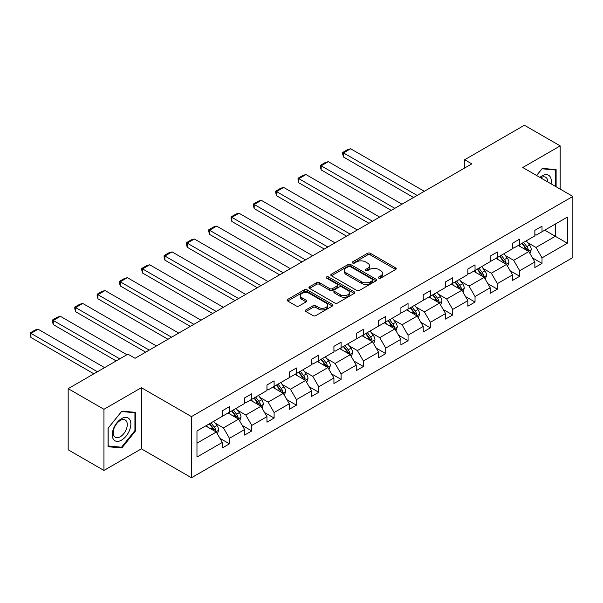 <?xml version="1.0" encoding="UTF-8"?>
<svg xmlns="http://www.w3.org/2000/svg" width="603" height="603" viewBox="0 0 603 603"><rect width="100%" height="100%" fill="white"/><g stroke="black" fill="none" stroke-linecap="round" stroke-linejoin="round"><path stroke-width="0.9" d="M378.759 278.119A1.387 0.807 0 0 0 380.727 278.119L395.651 269.503A1.99 1.146 0 0 0 396.239 268.689A1.99 1.146 0 0 0 395.651 267.883L370.37 253.283A1.99 1.146 0 0 0 367.559 253.283L352.634 261.898A1.387 0.807 0 0 0 352.227 262.471A1.387 0.807 0 0 0 352.634 263.036A1.387 0.807 0 0 0 354.602 263.036L356.531 261.921A6.354 3.671 0 0 1 365.524 261.921L367.626 263.134A6.354 3.671 0 0 1 369.488 265.735A6.354 3.671 0 0 1 367.626 268.327L365.697 269.443A1.387 0.807 0 0 0 365.29 270.008A1.387 0.807 0 0 0 365.697 270.581A1.387 0.807 0 0 0 367.664 270.581L369.594 269.466A6.354 3.671 0 0 1 378.586 269.466L380.697 270.679A6.354 3.671 0 0 1 382.558 273.272A6.354 3.671 0 0 1 380.697 275.873L378.759 276.988A1.387 0.807 0 0 0 378.352 277.553A1.387 0.807 0 0 0 378.759 278.119L378.759 276.988M305.894 309.889A1.99 1.146 0 0 0 305.314 310.703A1.99 1.146 0 0 0 305.894 311.517L312.987 315.61A1.99 1.146 0 0 0 315.799 315.61L332.374 306.038A1.99 1.146 0 0 0 332.954 305.231A1.99 1.146 0 0 0 332.374 304.417L307.085 289.817A1.99 1.146 0 0 0 304.274 289.817L287.699 299.389A1.99 1.146 0 0 0 287.118 300.204A1.99 1.146 0 0 0 287.699 301.01L296.269 305.955A1.99 1.146 0 0 0 299.08 305.955L306.173 301.862A1.99 1.146 0 0 0 306.754 301.055A1.99 1.146 0 0 0 306.173 300.241L301.922 297.784A5.314 3.068 0 0 1 300.369 295.621A5.314 3.068 0 0 1 303.648 292.787A5.314 3.068 0 0 1 309.437 293.45L326.087 303.06A5.314 3.068 0 0 1 327.64 305.231A5.314 3.068 0 0 1 324.361 308.065A5.314 3.068 0 0 1 318.572 307.394L315.799 305.796A1.99 1.146 0 0 0 312.987 305.796L305.894 309.889L305.894 311.517L312.987 307.447L312.987 305.796M141.373 387.699L103.95 409.301L68.177 388.649L68.177 449.793L103.95 470.446L141.373 448.836L191.46 477.757L191.46 416.613L141.373 387.699L141.373 448.836M560.187 189.108L560.187 145.896L522.763 167.506L572.85 196.42L191.46 416.613M560.187 145.896L524.406 125.243L464.657 159.735L464.657 168.003M68.177 388.649L127.919 354.149L135.08 358.28L471.817 163.873L464.657 159.735M356.675 290.39A1.99 1.146 0 0 0 359.486 290.39L376.061 280.817A1.99 1.146 0 0 0 376.641 280.003A1.99 1.146 0 0 0 376.061 279.197L350.773 264.596A1.99 1.146 0 0 0 347.961 264.596L331.386 274.169A1.99 1.146 0 0 0 330.806 274.976A1.99 1.146 0 0 0 331.386 275.79L356.675 290.39M327.097 278.42A1.387 0.807 0 0 1 328.507 278.616L328.507 276.965L354.217 291.807A1.99 1.146 0 0 1 354.798 292.621A1.99 1.146 0 0 1 354.217 293.427L337.642 303A1.99 1.146 0 0 1 334.831 303L309.543 288.4L309.543 286.779A1.99 1.146 0 0 0 308.962 287.586A1.99 1.146 0 0 0 309.543 288.4M309.543 286.779L316.635 282.679A1.99 1.146 0 0 1 319.447 282.679L329.705 288.603A1.99 1.146 0 0 0 332.509 288.603L337.22 285.882A1.99 1.146 0 0 0 337.801 285.076A1.99 1.146 0 0 0 337.22 284.262L326.54 278.104A1.387 0.807 0 0 1 326.133 277.531A1.387 0.807 0 0 1 326.992 276.792A1.387 0.807 0 0 1 328.507 276.965M103.95 409.301L103.95 470.446M196.97 430.949L222.303 416.326L222.303 410.794L229.457 406.656L229.457 412.196L244.63 403.437L244.63 397.897L251.783 393.767L251.783 399.307L266.956 390.548L266.956 385.008L274.109 380.877L274.109 386.417L289.282 377.659L289.282 372.119L296.435 367.988L296.435 373.528L311.6 364.77L311.6 359.23L318.761 355.099L318.761 360.639L333.926 351.881L333.926 346.341L341.087 342.21L341.087 347.75L356.252 338.992L356.252 333.451L363.405 329.321L363.405 334.861L378.578 326.102L378.578 320.562L385.732 316.432L385.732 321.972L400.905 313.213L400.905 307.673L408.058 303.543L408.058 309.083L423.231 300.324L423.231 294.784L430.384 290.654L430.384 296.194L445.557 287.435L445.557 281.895L452.71 277.764L452.71 283.304L467.883 274.546L467.883 269.006L475.036 264.875L475.036 270.415L490.201 261.657L490.201 256.117L497.362 251.986L497.362 257.526L512.527 248.768L512.527 243.228L519.688 239.097L519.688 244.637L534.853 235.879L534.853 230.338L542.007 226.208L542.007 231.748L567.34 217.118L567.34 243.228L542.007 257.858L542.007 263.39L534.853 267.521L534.853 261.988L519.688 270.747L519.688 276.28L512.527 280.41L512.527 274.878L497.362 283.636L497.362 289.169L490.201 293.299L490.201 287.767L475.036 296.525L475.036 302.058L467.883 306.188L467.883 300.656L452.71 309.414L452.71 314.947L445.557 319.077L445.557 313.545L430.384 322.304L430.384 327.836L423.231 331.967L423.231 326.434L408.058 335.193L408.058 340.725L400.905 344.856L400.905 339.323L385.732 348.082L385.732 353.614L378.578 357.745L378.578 352.212L363.405 360.971L363.405 366.503L356.252 370.634L356.252 365.101L341.087 373.86L341.087 379.393L333.926 383.523L333.926 377.991L318.761 386.749L318.761 392.282L311.6 396.412L311.6 390.88L296.435 399.638L296.435 405.171L289.282 409.301L289.282 403.769L274.109 412.527L274.109 418.06L266.956 422.19L266.956 416.658L251.783 425.416L251.783 430.949L244.63 435.08L244.63 429.547L229.457 438.306L229.457 443.838L222.303 447.969L222.303 442.436L196.97 457.059L196.97 430.949M191.46 477.757L572.85 257.564L572.85 196.42M228.024 413.017L238.615 419.138L223.449 427.896L215.165 423.11M223.449 427.896L229.457 438.306M238.615 419.138L244.63 429.547M222.303 415.007L223.449 415.663L229.457 412.196M250.351 400.128L260.941 406.249L245.775 415.007L237.492 410.221M245.775 415.007L251.783 425.416M260.941 406.249L266.956 416.658M244.63 402.118L245.775 402.774L251.783 399.307M272.677 387.239L283.267 393.36L268.101 402.118L259.818 397.332M268.101 402.118L274.109 412.527M283.267 393.36L289.282 403.769M266.956 389.229L268.101 389.885L274.109 386.417M295.003 374.35L305.593 380.47L290.42 389.229L282.144 384.443M290.42 389.229L296.435 399.638M305.593 380.47L311.6 390.88M289.282 376.34L290.42 376.996L296.435 373.528M317.329 361.461L327.919 367.581L312.746 376.34L304.462 371.554M312.746 376.34L318.761 386.749M327.919 367.581L333.926 377.991M311.6 363.443L312.746 364.106L318.761 360.639M339.655 348.572L350.245 354.692L335.072 363.451L326.788 358.664M335.072 363.451L341.087 373.86M350.245 354.692L356.252 365.101M333.926 350.554L335.072 351.217L341.087 347.75M361.981 335.683L372.571 341.803L357.398 350.554L349.114 345.775M357.398 350.554L363.405 360.971M372.571 341.803L378.578 352.212M356.252 337.665L357.398 338.328L363.405 334.861M384.299 322.793L394.89 328.914L379.724 337.665L371.44 332.886M379.724 337.665L385.732 348.082M394.89 328.914L400.905 339.323M378.578 324.776L379.724 325.439L385.732 321.972M406.626 309.904L417.216 316.025L402.05 324.776L393.767 319.997M402.05 324.776L408.058 335.193M417.216 316.025L423.231 326.434M400.905 311.887L402.05 312.55L408.058 309.083M428.952 297.015L439.542 303.136L424.376 311.887L416.093 307.108M424.376 311.887L430.384 322.304M439.542 303.136L445.557 313.545M423.231 298.998L424.376 299.661L430.384 296.194M451.278 284.126L461.868 290.239L446.702 298.998L438.419 294.219M446.702 298.998L452.71 309.414M461.868 290.239L467.883 300.656M445.557 286.108L446.702 286.772L452.71 283.304M473.604 271.237L484.194 277.35L469.021 286.108L460.737 281.33M469.021 286.108L475.036 296.525M484.194 277.35L490.201 287.767M467.883 273.219L469.021 273.883L475.036 270.415M495.93 258.348L506.52 264.461L491.347 273.219L483.063 268.441M491.347 273.219L497.362 283.636M506.52 264.461L512.527 274.878M490.201 260.33L491.347 260.993L497.362 257.526M518.256 245.459L528.846 251.572L513.673 260.33L505.389 255.551M513.673 260.33L519.688 270.747M528.846 251.572L534.853 261.988M512.527 247.441L513.673 248.104L519.688 244.637M544.728 230.173L555.318 236.293L535.999 247.441L527.715 242.662M535.999 247.441L542.007 257.858M567.34 243.228L555.318 236.293L555.318 224.06L567.34 217.118M534.853 234.552L535.999 235.215L542.007 231.748M196.97 443.182L216.296 432.027L205.706 425.914M216.296 432.027L222.303 442.436M532.494 257.896L542.007 263.39M510.168 270.785L519.688 276.28M487.842 283.674L497.362 289.169M465.516 296.563L475.036 302.058M443.19 309.452L452.71 314.947M420.871 322.341L430.384 327.836M398.545 335.23L408.058 340.725M376.219 348.119L385.732 353.614M353.893 361.009L363.405 366.503M331.567 373.898L341.087 379.393M309.241 386.787L318.761 392.282M286.915 399.676L296.435 405.171M264.589 412.565L274.109 418.06M242.27 425.454L251.783 430.949M219.944 438.343L229.457 443.838M556.109 186.757L556.109 169.616L542.293 168.388L536.587 175.488M135.652 430.776L135.652 412.369L121.844 411.133L108.027 428.311L108.027 446.725L121.844 447.961L135.652 430.776L134.936 430.369M379.317 278.315L380.697 277.523A6.354 3.671 0 0 0 382.558 274.93L382.558 273.272M369.488 265.735L369.488 267.385A6.354 3.671 0 0 1 367.626 269.978L366.255 270.777M395.651 267.883L395.651 269.503L370.37 254.933A1.99 1.146 0 0 0 367.559 254.933L353.192 263.232M376.031 280.832L350.773 266.247A1.99 1.146 0 0 0 347.961 266.247L331.416 275.805M372.548 280.576A1.387 0.807 0 0 0 372.956 280.003A1.387 0.807 0 0 0 372.548 279.438L350.351 266.624A1.387 0.807 0 0 0 348.383 266.624L346.348 267.8A6.354 3.671 0 0 0 344.486 270.393A6.354 3.671 0 0 0 346.348 272.993L361.521 281.752A6.354 3.671 0 0 0 370.506 281.752L372.548 280.576L372.548 282.227A1.387 0.807 0 0 0 372.956 281.661L372.956 280.003M344.486 270.393L344.486 272.051A6.354 3.671 0 0 0 346.348 274.644L346.348 272.993M372.548 282.227L370.506 283.402A6.354 3.671 0 0 1 361.521 283.402L346.348 274.644M309.573 288.415L316.635 284.337L316.635 282.679M337.801 285.076L337.801 286.726A1.99 1.146 0 0 1 337.22 287.541L332.509 290.254A1.99 1.146 0 0 1 329.705 290.254L319.447 284.337A1.99 1.146 0 0 0 316.635 284.337M328.507 278.616L354.187 293.442M340.341 294.746A5.314 3.068 0 0 0 346.137 295.41A5.314 3.068 0 0 0 349.416 292.576A5.314 3.068 0 0 0 347.856 290.405L341.991 287.02A1.99 1.146 0 0 0 339.188 287.02L334.477 289.741A1.99 1.146 0 0 0 333.896 290.548A1.99 1.146 0 0 0 334.477 291.362L340.341 294.746L340.341 296.397A5.314 3.068 0 0 0 346.137 297.06A5.314 3.068 0 0 0 349.416 294.226L349.416 292.576M333.896 290.548L333.896 292.199A1.99 1.146 0 0 0 334.477 293.013L334.477 291.362M340.341 296.397L334.477 293.013M327.64 305.231L327.64 306.882A5.314 3.068 0 0 1 324.361 309.716A5.314 3.068 0 0 1 318.572 309.053L315.799 307.447A1.99 1.146 0 0 0 312.987 307.447M300.369 295.621L300.369 297.271A5.314 3.068 0 0 0 301.922 299.442L301.922 297.784M306.151 301.877L301.922 299.442M332.343 306.053L307.085 291.475A1.99 1.146 0 0 0 304.274 291.475L287.729 301.025M120.381 447.117L121.844 447.961M529.931 253.456L531.251 249.657A5.367 3.098 -120 0 0 529.54 245.089L526.321 240.801M417.148 195.432L343.491 152.906L350.644 148.775L424.301 191.302M520.562 246.793L519.168 244.931M343.491 157.036L342.7 154.104L342.7 152.453L343.491 152.906L343.491 157.036L413.568 197.498M528.055 251.119L528.349 249.883A5.367 3.098 -120 0 0 526.818 246.657L523.608 242.368M522.258 243.145L525.793 247.871A2.729 1.575 60 0 1 526.291 248.7L528.349 249.883M521.889 243.363L525.1 247.652A5.367 3.098 60 0 1 526.434 250.185M342.7 152.453L347.712 149.559L350.644 148.775M507.605 266.345L508.924 262.546A5.367 3.098 -120 0 0 507.213 257.978L503.995 253.69M394.822 208.321L321.165 165.795L328.318 161.664L401.975 204.191M498.236 259.682L496.842 257.82M321.165 169.925L320.374 166.993L320.374 165.343L321.165 165.795L321.165 169.925L391.241 210.387M505.729 264.008L506.03 262.772A5.367 3.098 -120 0 0 504.492 259.546L501.281 255.257M499.932 256.034L503.475 260.76A2.729 1.575 60 0 1 503.965 261.589L506.03 262.772M499.563 256.252L502.774 260.541A5.367 3.098 60 0 1 504.108 263.074M320.374 165.343L325.386 162.448L328.318 161.664M485.279 279.234L486.598 275.435A5.367 3.098 -120 0 0 484.887 270.868L481.676 266.579M372.496 221.211L298.839 178.684L305.992 174.553L379.649 217.08M475.91 272.571L474.516 270.709M298.839 182.815L298.048 179.882L298.048 178.232L298.839 178.684L298.839 182.815L368.915 223.276M483.402 276.898L483.704 275.661A5.367 3.098 -120 0 0 482.166 272.435L478.955 268.147M477.614 268.923L481.149 273.649A2.729 1.575 60 0 1 481.646 274.478L483.704 275.661M477.237 269.142L480.448 273.43A5.367 3.098 60 0 1 481.789 275.963M298.048 178.232L303.06 175.337L305.992 174.553M551.067 183.847A13.153 7.598 120 0 0 539.896 177.395M547.75 181.933A9.957 5.751 120 0 0 545.685 177.252A9.957 5.751 120 0 0 540.605 177.81M536.617 175.503L542.007 168.795L555.393 169.986L555.393 186.342M554.504 169.473L555.393 169.986M129.607 430.097A13.153 7.598 120 0 0 126.208 417.397A13.153 7.598 120 0 0 113.5 428.658A13.153 7.598 120 0 0 116.907 441.366A13.153 7.598 120 0 0 129.607 430.097M126.351 429.17A9.957 5.751 120 0 0 125.228 420.005A9.957 5.751 120 0 0 114.148 428.085A9.957 5.751 120 0 0 115.271 437.25A9.957 5.751 120 0 0 126.351 429.17M108.171 446.024L108.171 428.183L121.557 411.54L134.936 412.738L134.936 430.572L121.557 447.222L108.027 445.941M134.047 412.226L134.936 412.738M462.953 292.123L464.272 288.324A5.367 3.098 -120 0 0 462.561 283.757L459.35 279.468M350.17 234.1L276.513 191.573L283.666 187.443L357.323 229.969M453.584 285.46L452.19 283.598M276.513 195.704L275.729 192.772L275.729 191.121L276.513 191.573L276.513 195.704L346.597 236.165M461.076 289.787L461.378 288.551A5.367 3.098 -120 0 0 459.84 285.332L456.629 281.036M455.288 281.812L458.823 286.538A2.729 1.575 60 0 1 459.32 287.367L461.378 288.551M454.911 282.031L458.122 286.319A5.367 3.098 60 0 1 459.463 288.852M275.729 191.121L280.734 188.226L283.666 187.443M440.635 305.012L441.946 301.214A5.367 3.098 -120 0 0 440.235 296.646L437.024 292.357M327.844 246.989L254.187 204.462L261.34 200.332L335.004 242.858M431.258 298.349L429.864 296.488M254.187 208.593L253.403 205.661L253.403 204.01L254.187 204.462L254.187 208.593L324.271 249.054M438.75 302.676L439.052 301.44A5.367 3.098 -120 0 0 437.514 298.221L434.303 293.932M432.962 294.701L436.497 299.427A2.729 1.575 60 0 1 436.994 300.256L439.052 301.44M432.585 294.92L435.796 299.209A5.367 3.098 60 0 1 437.137 301.741M253.403 204.01L258.408 201.116L261.34 200.332M418.309 317.902L419.62 314.103A5.367 3.098 -120 0 0 417.909 309.535L414.698 305.246M305.517 259.878L231.861 217.351L239.022 213.221L312.678 255.747M408.932 311.238L407.545 309.377M231.861 221.482L231.077 218.55L231.077 216.899L231.861 217.351L231.861 221.482L301.945 261.943M416.424 315.565L416.726 314.336A5.367 3.098 -120 0 0 415.188 311.11L411.977 306.821M410.635 307.59L414.171 312.316A2.729 1.575 60 0 1 414.668 313.145L416.726 314.336M410.259 307.809L413.477 312.098A5.367 3.098 60 0 1 414.811 314.63M231.077 216.899L236.082 214.005L239.022 213.221M395.983 330.791L397.294 326.992A5.367 3.098 -120 0 0 395.583 322.424L392.372 318.135M283.199 272.767L209.535 230.24L216.696 226.11L290.352 268.637M386.613 324.128L385.219 322.266M209.535 234.371L208.751 231.439L208.751 229.788L209.535 230.24L209.535 234.371L279.619 274.832M394.098 328.454L394.4 327.225A5.367 3.098 -120 0 0 392.87 323.999L389.651 319.711M388.309 320.479L391.844 325.205A2.729 1.575 60 0 1 392.342 326.035L394.4 327.225M387.933 320.698L391.151 324.987A5.367 3.098 60 0 1 392.485 327.519M208.751 229.788L213.756 226.894L216.696 226.11M373.656 343.68L374.968 339.881A5.367 3.098 -120 0 0 373.257 335.313L370.046 331.024M260.873 285.656L187.216 243.13L194.37 238.999L268.026 281.526M364.287 337.017L362.893 335.155M187.216 247.26L186.425 244.328L186.425 242.677L187.216 243.13L187.216 247.26L257.293 287.721M371.78 341.343L372.074 340.115A5.367 3.098 -120 0 0 370.544 336.889L367.325 332.6M365.983 333.369L369.518 338.095A2.729 1.575 60 0 1 370.016 338.924L372.074 340.115M365.614 333.587L368.825 337.876A5.367 3.098 60 0 1 370.159 340.409M186.425 242.677L191.437 239.783L194.37 238.999M351.33 356.577L352.649 352.77A5.367 3.098 -120 0 0 350.938 348.202L347.72 343.914M238.547 298.545L164.89 256.019L172.043 251.888L245.7 294.415M341.961 349.906L340.567 348.044M164.89 260.149L164.099 257.217L164.099 255.566L164.89 256.019L164.89 260.149L234.966 300.611M349.454 354.232L349.755 353.004A5.367 3.098 -120 0 0 348.217 349.778L345.006 345.489M343.657 346.258L347.192 350.984A2.729 1.575 60 0 1 347.69 351.813L349.755 353.004M343.288 346.476L346.499 350.765A5.367 3.098 60 0 1 347.833 353.298M164.099 255.566L169.111 252.672L172.043 251.888M329.004 369.466L330.323 365.659A5.367 3.098 -120 0 0 328.612 361.091L325.394 356.803M216.221 311.434L142.564 268.908L149.717 264.777L223.374 307.304M319.635 362.795L318.241 360.933M142.564 273.038L141.773 270.106L141.773 268.456L142.564 268.908L142.564 273.038L212.64 313.5M327.127 367.121L327.429 365.893A5.367 3.098 -120 0 0 325.891 362.667L322.68 358.378M321.331 359.154L324.874 363.873A2.729 1.575 60 0 1 325.364 364.702L327.429 365.893M320.962 359.365L324.173 363.654A5.367 3.098 60 0 1 325.507 366.187M141.773 268.456L146.785 265.561L149.717 264.777M306.678 382.355L307.997 378.548A5.367 3.098 -120 0 0 306.286 373.981L303.075 369.692M193.895 324.324L120.238 281.797L127.391 277.666L201.048 320.193M297.309 375.684L295.915 373.822M120.238 285.928L119.447 282.995L119.447 281.345L120.238 281.797L120.238 285.928L190.314 326.389M304.801 380.011L305.103 378.782A5.367 3.098 -120 0 0 303.565 375.556L300.354 371.267M299.013 372.043L302.548 376.762A2.729 1.575 60 0 1 303.045 377.591L305.103 378.782M298.636 372.255L301.847 376.543A5.367 3.098 60 0 1 303.188 379.076M119.447 281.345L124.459 278.45L127.391 277.666M284.352 395.244L285.671 391.437A5.367 3.098 -120 0 0 283.96 386.87L280.749 382.581M171.569 337.213L97.912 294.686L105.065 290.556L178.729 333.082M274.983 388.573L273.589 386.711M97.912 298.817L97.128 295.885L97.128 294.234L97.912 294.686L97.912 298.817L167.996 339.278M282.475 392.9L282.777 391.671A5.367 3.098 -120 0 0 281.239 388.445L278.028 384.156M276.687 384.933L280.222 389.651A2.729 1.575 60 0 1 280.719 390.48L282.777 391.671M276.31 385.144L279.521 389.432A5.367 3.098 60 0 1 280.862 391.965M97.128 294.234L102.133 291.339L105.065 290.556M262.034 408.133L263.345 404.327A5.367 3.098 -120 0 0 261.634 399.759L258.423 395.47M149.243 350.102L75.586 307.575L82.739 303.445L156.403 345.971M252.657 401.462L251.27 399.601M75.586 311.706L74.802 308.774L74.802 307.123L75.586 307.575L75.586 311.706L145.67 352.167M260.149 405.789L260.451 404.56A5.367 3.098 -120 0 0 258.913 401.334L255.702 397.045M254.36 397.822L257.896 402.54A2.729 1.575 60 0 1 258.393 403.369L260.451 404.56M253.984 398.033L257.202 402.322A5.367 3.098 60 0 1 258.536 404.854M74.802 307.123L79.807 304.229L82.739 303.445M239.708 421.022L241.019 417.216A5.367 3.098 -120 0 0 239.308 412.648L236.097 408.359M119.763 358.86L53.26 320.464L60.421 316.334L126.916 354.73M230.331 414.351L228.944 412.49M53.26 324.595L52.476 321.663L52.476 320.012L53.26 320.464L53.26 324.595L116.191 360.926M237.823 418.678L238.125 417.449A5.367 3.098 -120 0 0 236.587 414.223L233.376 409.934M232.034 410.711L235.569 415.429A2.729 1.575 60 0 1 236.067 416.258L238.125 417.449M231.658 410.922L234.876 415.211A5.367 3.098 60 0 1 236.21 417.743M52.476 320.012L57.481 317.118L60.421 316.334M217.381 433.911L218.693 430.105A5.367 3.098 -120 0 0 216.982 425.537L213.771 421.248M97.437 371.75L30.934 333.353L38.095 329.223L104.598 367.619M208.012 427.241L206.618 425.386M30.934 337.484L30.15 334.552L30.15 332.901L30.934 333.353L30.934 337.484L93.864 373.815M215.497 431.567L215.799 430.338A5.367 3.098 -120 0 0 214.269 427.112L211.05 422.824M209.708 423.6L213.243 428.318A2.729 1.575 60 0 1 213.741 429.148L215.799 430.338M209.339 423.811L212.55 428.1A5.367 3.098 60 0 1 213.884 430.632M30.15 332.901L35.162 330.007L38.095 329.223M380.697 277.523L380.697 275.873M365.697 270.581L365.697 269.443M367.626 269.978L367.626 268.327M352.634 263.036L352.634 261.898M367.559 254.933L367.559 253.283M370.37 254.933L370.37 253.283M331.386 275.79L331.386 274.169M347.961 266.247L347.961 264.596M350.773 266.247L350.773 264.596M376.061 280.817L376.061 279.197M361.521 283.402L361.521 281.752M370.506 283.402L370.506 281.752M319.447 284.337L319.447 282.679M329.705 290.254L329.705 288.603M332.509 290.254L332.509 288.603M337.22 287.541L337.22 285.882M354.217 293.427L354.217 291.807M315.799 307.447L315.799 305.796M318.572 309.053L318.572 307.394M306.173 301.862L306.173 300.241M287.699 301.01L287.699 299.389M304.274 291.475L304.274 289.817M307.085 291.475L307.085 289.817M332.374 306.038L332.374 304.417M528.454 251.353L531.213 249.763M526.818 246.657L529.54 245.089M523.577 248.534L525.1 247.652M506.136 264.242L508.887 262.652M504.492 259.546L507.213 257.978M501.251 261.423L502.774 260.541M483.81 277.131L486.561 275.541M482.166 272.435L484.887 270.868M478.925 274.312L480.448 273.43M461.483 290.02L464.235 288.43M459.84 285.332L462.561 283.757M456.599 287.201L458.122 286.319M439.157 302.91L441.909 301.319M437.514 298.221L440.235 296.646M434.273 300.09L435.796 299.209M416.831 315.799L419.59 314.208M415.188 311.11L417.909 309.535M411.947 312.98L413.477 312.098M394.505 328.688L397.264 327.097M392.87 323.999L395.583 322.424M389.621 325.869L391.151 324.987M372.179 341.577L374.938 339.986M370.544 336.889L373.257 335.313M367.302 338.758L368.825 337.876M349.853 354.466L352.612 352.876M348.217 349.778L350.938 348.202M344.976 351.647L346.499 350.765M327.535 367.355L330.286 365.765M325.891 362.667L328.612 361.091M322.65 364.536L324.173 363.654M305.208 380.244L307.96 378.654M303.565 375.556L306.286 373.981M300.324 377.425L301.847 376.543M282.882 393.133L285.634 391.543M281.239 388.445L283.96 386.87M277.998 390.314L279.521 389.432M260.556 406.023L263.307 404.432M258.913 401.334L261.634 399.759M255.672 403.203L257.202 402.322M238.23 418.912L240.989 417.321M236.587 414.223L239.308 412.648M233.346 416.093L234.876 415.211M215.904 431.801L218.663 430.21M214.269 427.112L216.982 425.537M211.02 428.982L212.55 428.1"/></g></svg>
